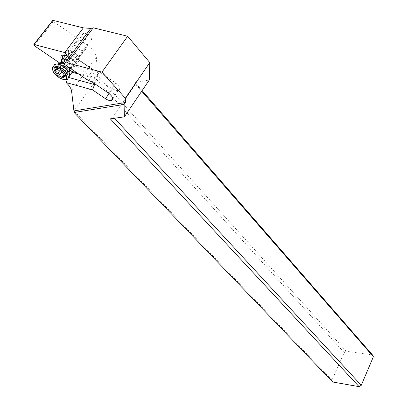 <?xml version="1.0" encoding="UTF-8"?>
<svg xmlns="http://www.w3.org/2000/svg" width="407" height="407" viewBox="0 0 407 407"><rect width="100%" height="100%" fill="white"/><g stroke="black" fill="none" stroke-linecap="round" stroke-linejoin="round"><path stroke-width="0.31" stroke-dasharray="2.04 1.53" d="M142.119 90.619L135.175 82.652L149.313 79.986M59.514 62.887L69.714 69.836L87.744 45.518C92.908 49.323 95.772 53.185 96.332 57.097L97.624 75.682L346.271 351.292L372.532 354.99M87.744 45.518L52.584 20.961M86.783 33.817L83.745 33.13C81.827 33.75 81.878 35.358 83.888 37.948C86.014 40.135 88.095 41.183 90.14 41.082C92.028 40.471 91.982 38.879 89.998 36.299L88.141 34.636M69.714 69.836L69.455 70.681C68.61 71.423 67.175 71.332 65.161 70.411C61.386 68.244 59.554 65.959 59.656 63.568M94.836 83.796L98.041 79.319L97.532 78.419L112.515 88.67C114.667 90.089 116.555 90.71 118.172 90.522L118.234 90.512C120.899 89.174 120.045 86.681 115.68 83.043L99.511 71.942L96.027 70.269L92.598 69.353L69.215 53.317M64.55 55.072L67.827 55.744L67.094 55.784L73.682 60.44C75.875 62.943 76.73 65.023 76.251 66.682L74.527 68.086C71.139 68.396 67.506 66.646 63.634 62.841L61.482 59.804M68.366 77.371L69.841 75.361M68.356 77.371L67.755 78.76M110.338 118.854L113.141 116.773L114.509 118.254M141.702 91.229L135.506 84.127L113.141 116.773M332.682 382L331.949 380.189L344.185 352.594L346.271 351.292M135.506 84.127L135.175 82.652M97.624 75.682L96.54 79.416L344.185 352.594M331.949 380.189L73.982 110.908L96.54 79.416M65.532 58.923L89.291 75.168L87.454 79.991M89.291 75.168L93.081 69.928L92.598 69.353M67.827 55.744L73.631 59.844C75.565 62.052 76.318 63.889 75.9 65.359L74.059 66.656C71.077 66.733 67.979 65.171 64.764 61.976L62.77 59.081M73.245 51.893L67.898 50.346C65.105 51.185 65.237 53.495 68.295 57.265C71.49 60.46 74.578 62.017 77.564 61.925C80.291 61.106 80.164 58.822 77.177 55.077L74.593 52.773M69.683 56.919C67.603 54.345 67.516 52.773 69.414 52.203C71.469 52.157 73.581 53.236 75.753 55.428C77.803 57.987 77.89 59.549 76.017 60.114C73.977 60.17 71.866 59.107 69.683 56.919M80.591 50.168C74.746 46.25 73.301 43.284 76.262 41.27L79.808 42.053C85.658 45.991 87.113 48.957 84.178 50.946L80.591 50.168M61.884 62.932L63.411 64.932L66 67.063L69.577 68.615L71.027 68.691C73.916 66.799 72.385 63.863 66.438 59.895L65.268 59.417M58.486 64.006C58.516 66.687 60.587 69.195 64.688 71.53C66.789 72.502 68.335 72.65 69.338 71.988L69.455 70.681L68.503 69.022L69.775 69.093M67.643 66.478L63.1 63.344M69.338 71.988L69.022 76.943L67.593 77.472L62.52 76.282L59.641 74.557M52.645 70.218C54.202 73.453 57.005 76.129 61.055 78.256L64.855 79.446M59.62 74.542C55.815 71.632 53.846 68.849 53.724 66.188M61.248 64.794L59.732 64.387L59.341 65.654L57.931 65.909L57.54 66.402L58.537 67.14C60.15 67.669 60.765 68.554 60.389 69.806L60.826 71.098L64.392 66.305L61.248 64.794L57.692 69.536M62.068 71.266L61.788 71.347M62.113 71.245L63.879 71.25L65.822 73.504L66.397 73.698L67.562 71.439L68.427 71.963L68.62 71.749L66.188 67.796L64.479 66.351L60.943 71.077M60.902 71.088L64.392 66.305M76.933 72.817L97.532 78.419M53.215 21.652L34.376 45.752M96.332 57.097L71.581 91.076M78.77 74.069L98.041 79.319M112.515 88.67L109.101 93.549M88.751 80.347L96.027 70.269M99.511 71.942L92.262 82.041M108.583 93.178L115.68 83.043M93.081 69.928L69.444 53.719M61.289 62.953C62.098 65.1 63.874 66.901 66.616 68.366L68.503 69.022L69.577 68.615M70.808 68.641C71.693 66.407 70.009 63.996 65.746 61.411L64.454 60.902M63.329 62.932L64.25 63.319L69.042 67.435M56.522 68.869L59.687 64.662M58.354 65.817L54.808 70.538M55.001 71.851L58.537 67.14M59.6 70.859L60.389 69.806M63.843 74.71L65.278 72.772M63.329 77.635L66.834 72.914M65.166 75.87L68.188 71.79M64.51 75.224L68.025 70.482M62.653 72.548L66.188 67.796M118.172 90.522L112.759 98.321M69.373 53.342L92.852 69.449M75.9 65.359L76.251 66.682M67.898 50.346L64.357 55.052M77.564 61.925L74.059 66.656M90.14 41.082L76.017 60.114M83.745 33.13L69.414 52.203M71.027 68.691L84.178 50.946M66.127 79.451L67.593 77.472M61.594 78.882L62.378 78.826M65.7 55.306L76.262 41.27M59.819 64.26L56.359 68.864M59.341 65.654L56.858 68.961M56.242 69.775L55.596 70.635M57.952 65.868L54.467 70.497M62.205 71.21L61.996 71.495M66.509 73.565L63.375 77.788M67.562 71.439L64.667 75.341M68.473 71.917L65.303 76.195M65.98 67.567L65.288 66.967"/><path stroke-width="0.61" d="M52.584 20.961L53.037 20.375L83.379 27.869L90.822 28.424L93.249 27.798L127.656 36.248L149.776 62.561L149.313 79.986L124.369 116.84L124.099 104.431L74.105 112.474L71.581 91.076C71.179 88.472 69.343 85.623 66.076 82.519L67.755 78.76M114.509 118.254L361.263 385.302L373.377 356.756L372.532 354.99L142.119 90.619M88.141 34.636L86.783 33.817M73.982 110.908L125.412 102.508L125.331 98.224L101.969 72.12L67.114 62.78L63.085 63.37L65.532 58.923L69.47 53.419L64.754 52.544L33.883 44.475L34.376 45.752L59.514 62.887M69.042 67.435L69.821 69.897L71.846 71.434L76.933 72.817M61.482 59.804C60.353 57.301 60.74 55.744 62.637 55.133L67.094 55.784M69.841 75.361L72.131 72.263L71.846 71.434M63.085 63.37L87.454 79.991L92.262 82.041L108.583 93.178C112.998 96.82 113.884 99.288 111.238 100.585L111.182 100.59C109.564 100.758 107.667 100.127 105.494 98.703L92.567 89.906L94.836 83.796M92.567 89.906L66.076 82.519M94.317 84.524L68.366 77.371M125.331 98.224L149.776 62.561M125.412 102.508L124.099 104.431M124.369 116.84L110.338 118.854L359.071 386.65L332.682 382L74.105 112.474M361.263 385.302L359.071 386.65M373.377 356.756L141.702 91.229M101.969 72.12L127.656 36.248M67.114 62.78L93.249 27.798M62.77 59.081C61.905 56.985 62.281 55.683 63.899 55.169L64.55 55.072M74.593 52.773L73.245 51.893M69.5 71.841C70.401 70.609 69.785 68.824 67.643 66.478M53.724 66.188L54.38 64.698L56.039 64.021L58.069 64.164L61.03 65.212C68.167 69.607 70.828 73.519 69.022 76.943M64.855 79.446L66.127 79.451C71.322 79.182 66.743 70.482 59.534 67.211L54.538 66.01L52.427 67.323L52.645 70.218M60.419 78.378L61.594 78.882C69.785 82.229 67.552 72.497 59.061 68.6C55.769 67.14 53.673 67.17 52.768 68.697C52.411 71.983 54.965 75.209 60.419 78.378M56.975 69.012L59.356 70.752L61.569 71.23L64.504 75.224L65.028 76.567L63.863 76.43L63.105 78.149L60.129 76.287L57.947 75.809L55.001 71.851L54.467 70.497L55.596 70.635L56.359 68.864L56.975 69.012M63.1 63.344L61.554 62.856C59.819 62.536 58.796 62.917 58.486 64.006M65.268 59.417L62.871 59.066L61.808 59.458C60.984 60.17 61.009 61.33 61.884 62.932M61.788 71.347L60.826 71.098M83.379 27.869L64.754 52.544M34.152 44.505L53.037 20.375M72.131 72.263L78.77 74.069M109.101 93.549L105.494 98.703M69.775 69.093L70.808 68.641M59.656 63.568C60.027 62.617 61.04 62.337 62.693 62.734L63.329 62.932M64.454 60.902L61.701 61.019L61.289 62.953M56.125 69.399L56.522 68.869M56.868 74.512L59.6 70.859M58.598 75.951L61.95 71.459L58.567 75.956M61.778 77.488L63.843 74.71M64.677 76.526L65.166 75.87M52.768 20.355L33.883 44.475M90.822 28.424L64.713 63.294M112.759 98.321L111.182 100.59M52.768 68.697L52.427 67.323M54.538 66.01L56.039 64.021M61.554 62.856L58.069 64.164M61.808 59.458L61.701 61.019L62.693 62.734L61.92 62.943M62.871 59.066L65.7 55.306M56.858 68.961L56.242 69.775M61.996 71.495L58.679 75.941M63.375 77.788L63.105 78.149M64.667 75.341L63.863 76.43M65.303 76.195L65.028 76.567"/></g></svg>

